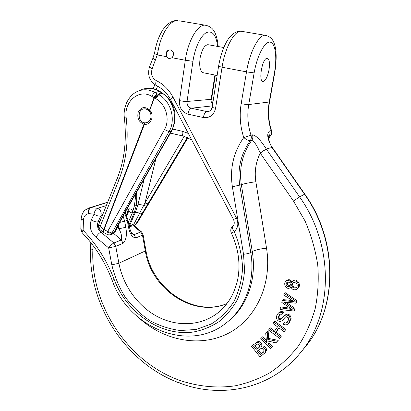 <?xml version="1.0" encoding="UTF-8"?>
<svg xmlns="http://www.w3.org/2000/svg" width="411" height="411" viewBox="0 0 411 411"><rect width="100%" height="100%" fill="white"/><g stroke="black" fill="none" stroke-linecap="round" stroke-linejoin="round"><path stroke-width="0.62" d="M145.253 108.812C147.503 109.244 148.864 109.917 149.332 110.821L154.048 97.736L154.408 97.931L149.727 110.169C154.875 115.383 150.95 125.494 144.343 124.266L143.958 124.158C138.82 122.175 136.909 118.163 138.23 112.116C141.127 106.947 144.857 106.202 149.409 109.881L149.727 110.169L149.496 111.006M139.036 90.81C144.436 88.992 149.804 89.588 155.142 92.598C153.837 93.199 152.748 94.479 151.87 96.426C139.18 88.242 123.665 101.62 126.182 117.762C128.751 140.459 126.264 161.323 118.717 180.352L100.14 226.533L103.788 229.338L107.548 231.45L111.951 233.063L113.806 232.677L124.959 211.917L170.971 131.541C178.338 119.344 173.791 99.986 161.919 93.03L158.985 91.268C155.517 89.223 151.875 88.237 148.058 88.303L142.432 89.249M156 158.384L144.98 202.977L134.027 223.882L131.428 225.3L129.671 225.485L135.394 212.307L134.294 212.698L136.277 205.402C136.832 199.381 136.889 195.086 136.442 192.533M126.855 209.271L129.604 208.845L130.857 209.065C132.065 209.636 132.614 210.725 132.512 212.333L128.36 222.212M128.751 208.916L128.766 211.1L126.773 215.749M107.127 234.414L107.122 234.414C106.814 234.291 106.886 233.505 107.338 232.045L164.472 129.64C170.354 119.601 166.018 104.127 155.707 98.635L155.153 98.327L158.112 94.314L158.708 94.643C170.961 101.08 176.144 119.755 169.085 131.566L171.454 131.33M151.87 96.426L154.048 97.736C154.926 95.763 156.016 94.484 157.326 93.903L158.112 94.314L161.77 92.552L167.498 97.166C168.911 98.296 172.784 104.302 174.048 109.09C176.057 116.123 175.204 123.547 171.485 131.345L125.525 211.598L124.959 211.917M138.98 90.795L138.98 90.795C135.44 92.069 130.657 94.771 126.609 102.699C124.405 108.083 123.665 113.174 124.389 117.962C126.788 140.516 124.415 160.629 117.258 178.297L98.799 224.36L100.14 226.533L98.784 224.396M138.995 90.795L143.054 88.971L148.273 88.247C152.224 88.17 155.995 89.172 159.581 91.247L155.142 92.598L157.326 93.903L154.433 97.854L155.153 98.327M103.844 232.559L103.788 232.534C103.11 232.061 103.11 231.008 103.778 229.369L143.958 124.158L144.759 122.802M110.086 234.768L111.658 234.434L114.428 232.241L112.033 234.352M107.117 234.409C107.374 234.722 108.237 234.866 109.711 234.851L111.951 233.063L109.711 233.099L107.338 232.045M103.778 229.369L104.106 229.549C103.521 231.383 103.577 232.477 104.286 232.842L107.035 234.368M143.234 88.915L142.807 89.048M148.438 88.242L148.058 88.303M161.924 92.645L159.581 91.247M114.587 231.938L115.553 231.542L115.321 231.003L116.385 228.511M135.553 194.079C135.579 196.715 135.152 200.768 134.274 206.245L132.512 212.333M187.955 137.711L137.146 223.096L135.83 224.154L187.38 137.449M135.502 224.817L137.012 223.312M133.919 225.829L135.83 224.154L134.027 223.882M142.309 213.489L135.394 212.307L137.891 204.858L144.204 178.975M184.22 136.339L144.98 202.977L148.083 203.902M130.128 226.415L131.428 225.3M134.274 206.245L137.891 204.858C139.37 204.462 141.343 204.657 143.819 205.449L146.67 206.271M145.155 108.812L144.497 108.848M145.006 122.822L104.111 229.544M291.784 281.735L290.942 280.477C289.56 279.475 288.203 279.439 286.863 280.374L286.719 280.497M297.985 288.229L298.098 288.132C301.648 284.977 297.225 278.155 293.336 280.451L291.07 282.881L290.084 281.222C288.702 280.215 287.34 280.179 285.994 281.114L285.928 281.165C282.84 283.77 286.328 289.868 289.693 288.003L290.854 286.652L291.954 288.738C293.675 290.058 295.406 290.151 297.153 289L297.266 288.907C300.826 285.737 296.388 278.889 292.488 281.196L292.031 281.504M274.646 331.081L270.299 327.829L268.496 330.064L279.603 338.381L281.386 336.116L276.151 332.201L279.023 327.932M279.603 338.381L280.518 337.035L275.262 333.105L278.838 327.793L284.119 331.728L285.897 329.468L274.738 321.171L272.935 323.4L277.517 326.807L273.947 332.124L269.395 328.718M257.908 341.567L251.47 346.201L260.024 356.902L265.013 352.844L265.624 351.523L265.521 349.987C264.643 347.603 263.071 346.648 260.805 347.125L261.73 346.185L261.935 344.454C261.35 342.43 260.004 341.469 257.908 341.567L251.47 346.201M264.653 353.275L266.534 350.568L266.431 349.037C265.552 346.658 263.985 345.708 261.73 346.185M266.374 340.519L262.567 336.815L260.559 338.88L270.459 348.533L272.447 346.432L269.015 343.093L268.876 341.274M271.553 347.377L268.111 344.028L267.88 341.053L275.884 342.831L278.226 340.365L268.676 338.464L268.121 330.876L265.727 333.357L266.549 342.507L261.643 337.724M287.823 321.71L286.477 322.234L284.761 321.875L283.898 322.748L283.374 324.253C285.306 325.209 286.996 325.009 288.445 323.657L290.305 319.177L289.668 316.917L288.332 315.53L286.113 314.888L283.821 316.008L281.155 319.018C279.644 320.071 278.612 319.768 278.052 318.114L279.28 314.564L279.937 314.138L282.044 314.307L282.912 313.459L283.462 311.934L281.294 311.446L279.336 312.242L278.304 313.218C276.485 315.155 276.048 317.261 277.004 319.532C278.345 321.433 279.963 321.864 281.864 320.821L285.177 317.313L286.375 316.675L288.414 317.821L288.712 319.234L287.402 322.214L285.614 323.113L283.898 322.748M282.511 320.277L285.383 317.143M281.689 318.458C280.389 319.126 279.47 318.725 278.935 317.261L279.716 314.245M288.445 323.657L289.293 322.774L291.152 318.309L290.515 316.054L289.185 314.677L287.248 314.035L284.689 315.155L283.821 316.008M290.166 308.214L281.299 307.007L280.42 307.834L279.978 309.524L293.783 310.993L294.62 310.151L295.072 308.461L286.092 302.301M292.118 300.426L283.22 299.645L282.342 300.446L281.823 302.45L292.175 309.509L280.42 307.834M293.783 310.993L294.235 309.298L283.631 302.059L295.863 303.195L296.696 302.378L297.127 300.765L285.054 292.591L284.186 293.372L283.749 295.052L294.24 301.741L282.342 300.446M158.225 50.178L157.238 54.92L154.387 53.558L155.194 49.844L158.225 50.178C161.41 33.224 170.344 19.969 177.65 20.55C172.599 20.134 167.739 23.119 163.075 29.5C159.422 35.069 156.791 41.845 155.194 49.829M169.096 58.66L166.419 56.661L166.239 52.469C167.241 50.548 168.7 49.705 170.627 49.942C173.925 51.683 174.408 54.283 172.07 57.735L169.096 58.66L169.887 58.701M203.697 72.814L203.579 72.809C200.1 71.709 198.975 66.608 200.193 57.499C201.945 49.536 204.498 45.261 207.848 44.671L208.516 44.789M135.815 237.938C132.142 237.512 129.645 233.638 128.33 226.312L127.24 220.311L124.667 221.257L125.771 227.304C127.158 234.609 126.269 239.937 123.115 243.291L115.774 246.384L118.897 263.256L145.314 250.962L142.473 235.128L135.815 237.938L134.032 234.717L140.716 231.963L133.652 225.947M268.994 69.927C270.006 62.909 269.395 59.03 267.155 58.29C262.285 57.73 258.082 82.087 263.112 81.44L263.174 81.44C265.624 80.659 267.561 76.816 268.994 69.927M93.03 245.449L92.876 249.549C90.281 304.315 127.302 361.423 179.088 380.139C197.357 386.432 216.489 388.472 235.184 385.816C247.504 383.196 259.207 378.772 270.289 372.541C280.852 365.312 290.207 356.46 298.36 345.995C305.671 334.708 311.281 322.255 315.191 308.651C318.022 294.553 318.874 280.004 317.744 264.997C315.458 249.965 311.235 235.318 305.075 221.051L293.439 200.979L260.24 153.128C262.973 151.094 265.054 149.799 266.472 149.26L299.593 196.91L304.52 194.239L271.882 147.344C267.16 138.502 266.482 133.02 269.842 130.888L271.188 130.58C268.193 121.312 267.535 111.818 269.215 102.092L274.456 72.721C277.271 57.201 275.432 42.713 270.042 42.138C264.699 41.316 256.988 55.917 254.142 72.901L248.737 104.548L269.524 101.985L274.753 72.675L274.456 72.721M166.419 56.661L157.238 54.92L152.147 68.837C150.652 74.052 152.029 77.982 156.272 80.618C163.342 84.044 168.916 89.547 172.99 97.119L236.428 217.953C238.822 223.353 238.108 227.93 234.28 231.691C239.264 243.523 242.033 255.647 242.588 268.064C241.807 280.261 238.894 291.476 233.849 301.715C227.709 311.065 220.096 318.535 211.007 324.125L196.217 329.452L180.414 330.521C169.681 329.175 159.376 325.8 149.496 320.4C140.11 313.973 131.936 306.082 124.959 296.737C118.856 286.765 114.474 276.141 111.818 264.859L108.658 247.931L95.979 237.301C90.574 232.369 89.023 226.589 91.329 219.962L93.991 214.121L88.601 213.612C85.509 214.213 83.798 216.325 83.479 219.952L83.12 230.33C96.621 244.319 106.994 260.749 114.232 279.608C126.768 313.059 161.194 336.722 193.591 331.985C202.654 330.167 211.095 326.735 218.909 321.69C226.199 315.771 232.287 308.543 237.173 300.004C241.236 290.844 243.702 280.975 244.581 270.392L243.528 254.27L232.385 186.805C229.636 168.736 233.427 152.311 243.754 137.536C240.168 126.531 239.31 115.239 241.185 103.67C244.612 104.337 247.129 104.63 248.737 104.548C247.011 115.018 247.771 125.237 251.013 135.214L252.56 134.859C256.161 135.496 260.738 140.202 266.287 148.988L266.472 149.26M107.631 202.33L90.523 207.632L97.571 208.29L106.305 205.634M102.498 231.542L100.901 232.143L113.909 242.999L121.276 239.967C122.139 236.916 121.337 233.176 118.882 228.742L118.24 225.254M125.771 227.304L118.882 228.742L117.294 227.458M228.172 321.351C246.985 306.673 256.957 279.275 252.272 251.573L241.339 184.688C244.468 183.625 249.302 182.638 255.853 181.734C254.311 171.67 255.776 162.129 260.24 153.128L260.132 152.907C257.137 145.638 254.337 141.456 251.732 140.357L250.186 140.742C240.784 154.074 237.306 168.926 239.767 185.299L250.777 252.534C255.544 280.641 245.295 308.404 226.091 323.046C188.577 353.373 128.376 327.536 112.085 280.132M92.501 244.745L90.764 243.615M132.034 233.767L134.032 234.717L130.929 231.984M132.44 234.121C131.818 234.511 130.683 231.768 129.028 225.886L128.33 226.312M268.563 138.312L270.381 135.722L268.542 136.339M272.067 147.606L272.442 147.636M263.718 351.806L261.18 353.732L258.36 350.208M260.261 354.693L257.312 351.009L261.016 348.471L262.264 348.523L263.913 350.408L263.913 351.369L263.353 352.289L260.261 354.693L261.18 353.732M259.459 347.1L257.24 348.8L254.763 345.708M256.3 349.746L253.715 346.509L257.137 344.12L258.226 344.182L259.716 346.072L259.089 347.547L257.24 348.8M260.805 347.125L261.011 345.384C260.42 343.36 259.074 342.394 256.973 342.491M268.111 344.028L269.015 343.093M277.348 341.294L267.767 339.383L268.676 338.464M267.767 339.383L267.212 331.769M280.518 337.035L281.386 336.116M275.262 333.105L276.151 332.201M284.119 331.728L285.897 329.468M285.039 330.367L273.844 322.034M282.044 314.307L282.593 312.776L283.462 311.934M282.593 312.776L280.42 312.283L278.304 313.218M295.622 287.941L293.793 287.957L292.339 286.986C291.389 285.537 291.461 284.242 292.545 283.092C293.922 282.213 295.247 282.403 296.511 283.652C297.436 284.998 297.384 286.292 296.346 287.525L295.622 287.941L296.459 287.171L294.636 287.191L293.022 286.005L292.524 284.53L292.966 282.804M289.627 286.174C288.64 286.842 287.638 286.683 286.626 285.691C285.876 284.54 285.938 283.498 286.811 282.573L286.816 282.562C287.854 281.895 288.851 282.044 289.817 283.015C290.546 284.186 290.495 285.229 289.663 286.148L289.76 286.056M290.058 285.671L287.489 284.936L287.263 282.295M296.752 287.053L296.459 287.171M294.235 309.298L295.072 308.461M295.863 303.195L296.295 301.576L297.127 300.765M296.295 301.576L284.186 293.372M151.048 117.217C150.369 120.654 148.499 122.524 145.437 122.832C137.536 123.341 136.858 108.401 144.842 108.843C149.065 109.552 151.135 112.342 151.048 117.217M170.308 49.895C165.71 49.644 165.186 58.121 169.748 58.681M164.472 129.64L169.085 131.566L112.023 232.924M155.707 98.635L158.708 94.643L162.494 93.045M117.269 178.317L118.717 180.352M124.41 117.962L126.182 117.762M104.05 232.693L100.51 230.011C99.596 229.359 99.457 228.239 100.094 226.646M115.013 231.121L115.321 231.003M124.163 214.018L123.572 214.393M120.182 221.416L119.58 221.806M132.244 213.232L128.679 211.311M187.889 137.68L136.94 223.312M126.516 215.117L128.592 208.932M125.391 212.831L126.023 210.72M129.1 226.25L129.671 225.485L129.003 225.742M128.895 225.141L134.294 212.698L132.409 212.79M155.666 159.771L155.281 159.638M255.853 181.734L266.523 248.167C272.406 284.844 255.447 319.779 227.653 333.66C199.803 347.603 164.631 340.683 139.904 318.761M179.479 20.858L206.8 25.467M241.185 103.67L246.518 71.868L222.074 67.229L215.57 108.309C213.812 115.162 209.744 118.234 203.353 117.531L187.971 114.155C181.929 112.126 179.104 107.62 179.494 100.623L185.31 60.247L172.07 57.735M217.604 46.417C216.196 34.889 212.441 30.296 206.343 32.639C200.702 35.68 194.886 47.974 192.949 61.296L185.31 60.247C187.878 41.162 197.491 24.496 205.032 25.158C211.696 26.468 216.551 30.234 218.205 46.525M88.951 213.571C88.55 210.432 89.187 208.434 90.872 207.586L107.6 202.402M272.277 147.405L266.287 148.988L260.132 152.907M293.439 200.979L299.593 196.91C334.374 245.511 333.259 314.23 300.533 352.633L305.234 346.925C337.436 309.118 338.592 241.786 304.52 194.239L304.787 194.12C338.746 241.498 337.672 308.759 305.234 346.925L304.346 348.004M111.818 264.859L118.897 263.256C123.048 285.362 137.551 305.784 156.786 316.265C176.031 326.647 199.16 326.267 216.124 314.179L218.4 312.447M227 303.59C193.596 318.032 151.135 289.272 145.314 250.962L145.931 250.474C151.782 288.887 194.198 317.657 227.047 303.529M212.364 105.879L191.264 108.211L206.594 111.52L209.569 111.15M192.949 61.296L187.041 101.481L211.126 99.318L214.917 75.023M266.523 248.167C260.024 248.85 255.272 249.986 252.272 251.573L250.777 252.534C249.241 253.351 246.826 253.926 243.528 254.27M252.56 134.859C253.155 136.868 252.878 138.702 251.732 140.357C242.362 153.622 238.899 168.397 241.339 184.688L232.385 186.805M102.375 215.446L100.803 215.97L98.131 221.781L100.109 221.092M123.115 243.291L121.276 239.967L113.611 233.381M157.593 86.202L156.211 89.629M172.651 129.059L182.279 131.273L188.32 133.416M212.626 104.209C211.388 102.848 210.884 101.219 211.126 99.318L211.578 99.179L215.338 75.1M179.494 100.623C182.715 101.265 185.233 101.548 187.041 101.481C186.841 104.964 188.248 107.209 191.264 108.211C189.733 108.72 188.634 110.698 187.971 114.155M203.353 117.531C204.031 114.047 205.115 112.049 206.594 111.52L208.68 111.504M254.142 72.901L246.518 71.868C249.662 52.218 258.704 34.822 265.085 35.274L266.58 35.536M242.67 31.498L241.118 31.236C234.26 30.697 224.987 47.804 222.074 67.229L218.575 66.305C219.644 59.949 221.252 54 223.394 48.467C225.48 43.623 227.329 40.206 228.942 38.223C232.595 33.368 236.649 31.036 241.118 31.236L265.085 35.274C269.657 36.225 272.673 38.886 274.127 43.258C276.608 49.597 276.819 59.405 274.753 72.675M123.074 216.027L124.667 221.257L119.637 222.428M127.934 219.859L127.24 220.311L124.667 213.109M88.416 208.151L90.523 207.632C88.838 208.475 88.195 210.473 88.601 213.612M91.329 219.962C93.908 221.601 96.174 222.207 98.131 221.781C96.739 225.742 97.659 229.194 100.901 232.143C99.072 233.027 97.428 234.748 95.979 237.301M113.909 242.999L115.774 246.384L108.658 247.931C110.343 245.557 112.095 243.913 113.909 242.999M106.064 206.235L105.226 205.865M97.571 208.29C100.741 209.908 101.82 212.472 100.803 215.97C98.856 216.381 96.58 215.76 93.991 214.121C94.607 211.074 95.799 209.132 97.571 208.29M92.876 249.549C91.35 249.205 90.59 248.773 90.595 248.249L90.764 243.672M179.088 380.139C178.842 381.876 179.026 382.852 179.643 383.062C221.467 399.091 271.275 389.006 300.533 352.633M251.013 135.214C251.614 137.233 251.337 139.077 250.186 140.742C248.665 140.829 246.523 139.766 243.754 137.536L251.013 135.214M81.162 218.847L80.813 229.112C80.808 229.595 81.573 230.001 83.12 230.33C82.164 231.665 81.897 232.518 82.303 232.893C95.198 246.281 105.124 262.018 112.075 280.107L114.232 279.608M107.687 202.186L89.583 207.796L85.272 209.975C84.728 210.386 81.83 212.61 81.162 218.78C81.157 219.243 81.928 219.633 83.479 219.952M154.387 53.574L153.005 57.977C152.907 58.419 153.765 59.148 155.584 60.165M152.147 68.837C150.339 67.82 149.491 67.075 149.599 66.608L153 57.997M172.99 97.119C171.146 98.363 170.344 99.2 170.591 99.632C167.143 93.225 162.53 88.612 156.75 85.776C155.579 85.19 155.42 83.469 156.272 80.618M236.428 217.953L233.52 219.536C234.702 222.485 234.429 224.73 232.718 226.271C230.741 228.192 230.273 230.432 231.316 232.986L234.28 231.691C232.436 229.153 231.917 227.35 232.718 226.271M218.57 66.325L212.174 107.101C212.179 107.41 213.314 107.81 215.57 108.309M182.279 131.273C181.96 134.197 182.397 135.835 183.594 136.18L191.732 139.915M269.842 130.888C270.402 132.774 270.13 134.5 269.035 136.056L268.501 136.786M143.09 234.65L142.473 235.128L140.716 231.963L141.605 231.974M271.496 130.534C272.036 132.337 271.763 134.007 270.674 135.548L270.381 135.722C271.476 134.171 271.743 132.455 271.188 130.58L271.496 130.534C268.496 121.245 267.838 111.73 269.524 101.985L269.524 101.954M145.92 250.422L143.1 234.696L141.512 231.886L134.202 225.685M211.583 99.154L212.687 103.829M262.614 352.91L263.528 351.955M258.334 348.189L259.269 347.249M265.013 352.844L265.922 351.883M265.624 351.523L266.534 350.568M265.521 349.987L266.431 349.037M261.011 345.384L261.935 344.454M290.305 319.177L291.152 318.309M289.668 316.917L290.515 316.054M286.113 314.888L286.97 314.04M278.052 318.114L278.935 317.261M280.42 312.283L281.294 311.446M278.458 313.084L279.336 312.242M285.614 323.113L286.477 322.234M292.339 286.986L293.187 286.226M286.626 285.691L287.489 284.936M292.488 281.196L293.336 280.451M290.084 281.222L290.942 280.477M285.928 281.165L286.796 280.425M285.049 302.989L285.809 302.275M289.37 301.037L290.223 300.23M289.38 309.057L290.207 308.245M100.238 229.795C98.625 228.434 98.131 226.656 98.758 224.463M125.525 211.598L114.428 232.241M118.728 224.108L115.573 231.496M135.445 224.853L134.459 225.536M137.146 223.096L135.974 224.473M129.131 226.42L130.107 226.415M130.246 226.425L134.469 225.521M203.579 72.809L217.142 75.454M231.321 233.001C238.123 247.648 240.384 262.398 238.113 277.261C235.087 293.295 227.761 305.599 216.124 314.179L218.77 312.144M212.174 107.101C210.961 110.759 210.673 110.97 207.55 111.628L208.798 111.473M90.769 243.6L90.795 242.557M90.59 248.321C88.016 304.859 125.972 363.499 179.499 383.006M80.813 229.179L82.2 232.785M149.589 66.633C147.153 74.869 149.445 81.203 156.463 85.642M170.591 99.632L233.52 219.531M153.211 88.725L154.834 84.687M183.337 136.118L170.462 133.128M132.419 234.1L132.013 233.741M125.103 212.338L127.944 219.9L129.028 225.886M304.787 194.12L272.231 147.333C268.178 142.011 268.285 134.926 268.655 135.907L268.568 136.195M270.674 135.548L268.589 138.538M263.112 81.44L262.67 81.357M290.079 287.741L290.926 286.981M297.266 288.907L298.098 288.132M285.994 281.114L286.863 280.374M223.784 47.522L207.848 44.671M146.599 122.673L146.871 122.637"/></g></svg>
